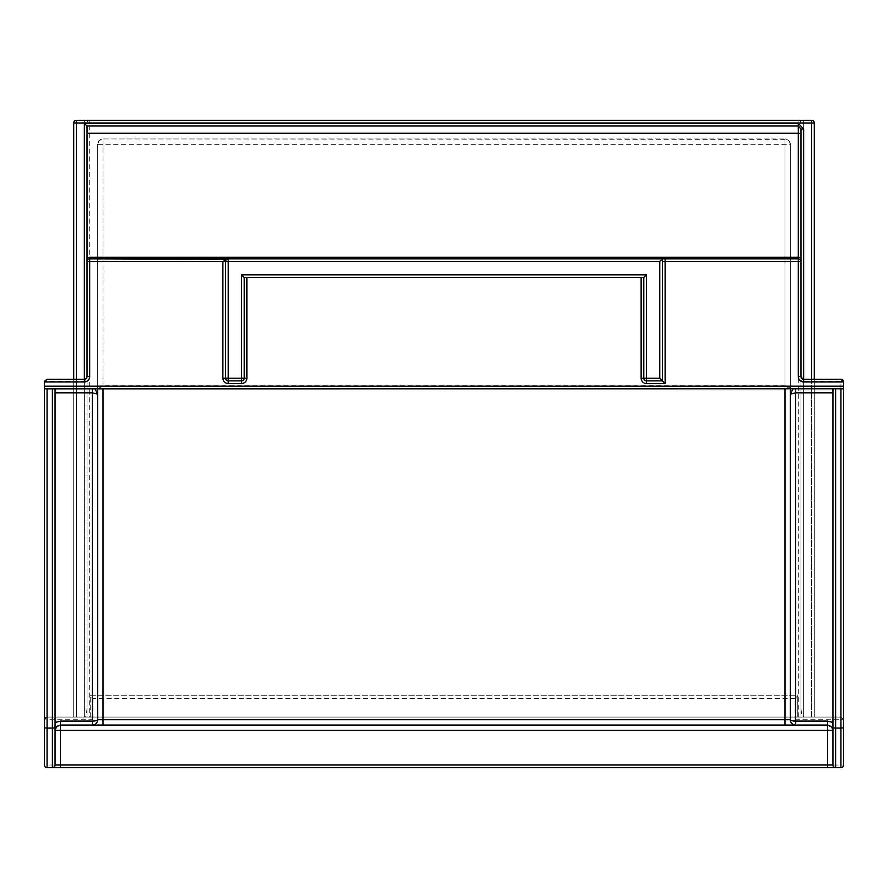 <?xml version="1.0" encoding="UTF-8"?>
<svg xmlns="http://www.w3.org/2000/svg" width="888" height="888" viewBox="0 0 888 888"><rect width="100%" height="100%" fill="white"/><g stroke="black" fill="none" stroke-linecap="round" stroke-linejoin="round"><path stroke-width="0.67" stroke-dasharray="4.44 3.33" d="M643.8 378.199L643.8 277.5L244.2 277.5L244.2 378.199A2.664 2.664 0 0 1 241.536 380.863L228.216 380.863A2.664 2.664 0 0 1 225.552 378.199L225.552 261.516L226.795 259.263L228.216 258.852L662.448 258.852L662.448 380.863L646.464 380.863A2.664 2.664 0 0 1 643.8 378.199M47.064 379.265L84.36 379.265L86.458 378.244L87.024 376.601L87.024 380.53L84.36 381.241L44.489 381.241L44.4 381.929L44.4 719.724A2.664 2.664 0 0 1 47.064 717.06L800.976 717.06L800.976 122.988A2.664 2.664 0 0 0 798.312 120.324A2.664 2.664 0 0 1 800.976 122.988A2.664 2.664 0 0 0 798.312 120.324L803.64 120.324L798.312 120.324A2.664 2.664 0 0 1 800.976 122.988L798.312 122.988L798.312 120.324L811.632 120.324A2.664 2.664 0 0 1 814.296 122.988L811.632 122.988L811.632 120.324L811.632 122.988L814.296 122.988A2.664 2.664 0 0 0 811.632 120.324L803.64 120.324L811.632 120.324A2.664 2.664 0 0 1 814.296 122.988L811.632 122.988L811.632 120.324M803.64 120.324L803.64 717.06L811.632 717.06L811.632 122.988L803.64 122.988L803.64 717.06L814.296 717.06L814.296 122.988L814.296 717.06L803.64 717.06L803.64 122.988L811.632 122.988L803.64 122.988L803.64 120.324L803.64 122.988L800.976 122.988L803.64 122.988L800.976 122.988L800.976 717.06L803.64 717.06L800.976 717.06L800.976 261.516L800.976 717.06L840.936 717.06L843.6 719.724L843.6 381.929A2.664 0.688 0 0 0 840.936 381.241L840.936 379.265M800.976 376.601L803.64 379.265L803.64 381.241L800.976 380.53L800.976 376.601M803.64 379.265L803.64 717.06C802.031 716.45 801.143 713.108 800.976 707.037L800.976 380.53M843.6 719.724L840.936 719.724L840.936 717.06A2.664 2.664 0 0 1 843.6 719.724L843.6 765.012A2.664 2.664 0 0 1 840.936 767.676L840.936 765.012L843.6 765.012M665.112 258.852L798.312 258.852A2.664 2.664 0 0 1 800.976 261.516L800.976 707.037M44.4 388.855L45.488 388.855M842.512 388.855L843.6 388.855M53.968 388.855L95.016 388.855A2.664 2.664 0 0 0 97.68 386.191A2.664 2.664 0 0 1 95.016 388.855L96.315 388.855A2.664 2.298 90 0 0 98.546 386.802L103.008 388.855L96.315 388.855M97.68 144.3L97.68 388.855L97.68 144.3L784.992 144.3L784.992 388.855L103.008 388.855L103.008 138.972A5.328 5.328 0 0 0 97.68 144.3L99.245 140.537L103.008 138.972L784.992 138.972L784.992 144.3L790.32 144.3L790.32 386.191A2.664 2.664 0 0 0 792.984 388.855L784.992 388.855L789.454 386.802A2.664 2.298 -90 0 0 791.685 388.855M834.032 388.855L792.984 388.855A2.664 2.664 0 0 1 790.32 386.191L790.32 144.3L789.155 140.981L786.757 139.272L103.008 138.972L102.986 388.855M47.064 717.06L90.221 717.06L92.885 719.724L47.064 719.724L47.064 765.012L44.4 765.012L44.4 719.724L47.064 717.06L47.064 719.724L44.4 719.724M784.992 388.855L784.992 385.781A5.328 2.253 180 0 1 789.454 386.802L790.32 386.191M97.68 386.191L98.546 386.802A5.328 2.253 0 0 1 103.008 385.781L784.992 385.781L784.992 138.972A5.328 5.328 0 0 1 790.32 144.3M76.368 120.324L76.368 122.988L73.704 122.988A2.664 2.664 0 0 1 76.368 120.324L89.688 120.324L89.688 122.988L87.024 122.988A2.664 2.664 0 0 1 89.688 120.324L76.368 120.324A2.664 2.664 0 0 0 73.704 122.988L76.368 122.988L76.368 120.324L76.368 122.988L73.704 122.988A2.664 2.664 0 0 1 76.368 120.324L89.688 120.324A2.664 2.664 0 0 0 87.024 122.988L87.024 717.06L84.36 717.06C85.97 716.45 86.858 713.108 87.024 707.037L87.024 380.53M814.296 122.988L814.296 379.265M87.024 707.037L87.024 122.988A2.664 2.664 0 0 1 89.688 120.324L798.312 120.324M87.024 258.031L87.024 126.207M84.36 120.324L84.36 122.988L76.368 122.988L84.36 122.988L84.36 120.324L84.36 122.988L87.024 122.988A2.664 2.664 0 0 1 89.688 120.324M73.704 379.265L73.704 717.06L76.368 717.06L73.704 717.06L73.704 122.988L73.704 717.06L76.368 717.06L73.704 717.06L73.704 122.988M84.36 381.241L84.36 717.06L84.36 122.988L76.368 122.988L76.368 717.06L87.024 717.06L87.024 261.516M832.944 765.012A2.664 2.664 0 0 0 835.608 767.676A2.664 2.664 0 0 1 832.944 765.012L832.944 730.38M92.352 725.052L60.384 725.052A5.328 5.328 0 0 0 55.056 730.38L55.056 765.012M55.056 727.394L55.056 388.855M832.944 388.855L832.944 727.394M795.115 698.412L92.885 698.412L90.221 695.748L797.779 695.748L797.779 717.06L795.115 719.724L795.115 698.412L797.779 695.748L797.779 717.06L840.936 717.06L840.936 381.241L803.64 381.241M795.115 719.724L840.936 719.724L840.936 765.012L47.064 765.012L47.064 767.676L840.936 767.676M90.221 717.06L90.221 695.748L90.221 717.06L797.779 717.06M831.779 727.061A5.328 5.328 0 0 0 827.616 725.052L795.648 725.052M784.992 725.052L103.008 725.052M90.221 695.748L797.779 695.748M811.632 379.265L811.632 717.06M76.368 717.06L76.368 379.265M800.976 261.516A2.664 2.664 0 0 0 798.312 258.852M798.312 717.06L798.312 122.988L89.688 122.988L89.688 717.06M84.36 122.988L84.36 717.06L84.36 122.988M92.885 698.412L92.885 719.724M792.984 388.855L791.996 388.666L792.984 388.855M96.004 388.666L95.016 388.855L96.004 388.666"/><path stroke-width="1.33" d="M798.312 376.601L800.976 376.601A2.664 2.664 0 0 0 803.64 379.265L803.64 129.038L800.976 129.038L800.976 261.516A2.664 2.664 0 0 0 798.312 258.852L798.312 376.601A5.328 5.328 0 0 0 803.64 381.929L843.6 381.929L840.936 379.265L803.64 379.265L840.936 379.265A2.664 2.664 0 0 1 843.6 381.929L843.6 386.191L44.4 386.191L44.4 381.929L47.064 379.265L44.489 381.241M241.536 383.527L241.536 380.863A2.664 2.664 0 0 0 244.2 378.199L241.536 378.199L241.536 380.863L228.216 380.863A2.664 2.664 0 0 1 225.552 378.199L228.216 378.199L228.216 383.527L241.536 383.527A5.328 5.328 0 0 0 246.864 378.199L246.864 277.5M241.536 274.836L241.536 378.199L228.216 378.199L228.216 261.516L659.784 261.516L659.784 378.199L646.464 378.199L646.464 274.836L241.536 274.836L244.2 277.5L643.8 277.5L643.8 378.199A2.664 2.664 0 0 0 646.464 380.863L646.464 378.199L641.136 378.199A5.328 5.328 0 0 0 646.464 383.527L646.464 380.863L662.448 380.863L665.112 383.527L665.112 261.516L800.976 261.516L800.976 129.038L800.976 261.516L800.976 129.038L798.312 126.007L798.312 258.852L228.216 258.852L222.888 261.516L222.888 378.199A5.328 5.328 0 0 0 228.216 383.527M246.864 378.199L244.2 378.199L244.2 277.5M226.795 259.263L89.688 258.852L228.216 258.852A2.664 2.664 0 0 0 225.552 261.516L225.552 378.199L222.888 378.199M44.4 381.929L84.36 381.929A5.328 5.328 0 0 0 89.688 376.601L89.688 258.852A2.664 2.664 0 0 0 87.024 261.516L228.216 261.516L228.216 258.852M646.464 274.836L643.8 277.5M659.784 378.199L662.448 380.863L662.448 258.852L665.112 258.852L665.112 261.516L662.448 261.516M803.64 129.038L798.312 123.432L84.36 123.432L87.024 126.207L87.024 376.601A2.664 2.664 0 0 1 84.36 379.265L47.064 379.265M832.944 388.855L832.944 765.012A2.664 2.664 0 0 0 835.608 767.676L840.936 767.676A2.664 2.664 0 0 0 843.6 765.012L843.6 386.191M659.784 261.516L662.448 258.852M835.608 388.8L44.4 388.855L44.4 765.012A2.664 2.664 0 0 0 47.064 767.676A2.664 2.664 0 0 1 44.4 765.012A2.664 2.664 0 0 0 47.064 767.676L835.608 767.676L835.608 388.8L840.936 388.8L840.936 767.676A2.664 2.664 0 0 0 843.6 765.012M843.6 388.855L840.936 388.8M44.4 386.191L44.4 388.855M795.648 388.855L795.648 392.818L790.32 394.183L790.32 719.724L790.32 388.855L790.32 394.161L792.984 388.855L791.996 388.666M92.352 388.855L92.352 392.818L97.68 394.183L97.68 388.855L97.68 719.724A5.328 1.365 180 0 1 92.352 721.089L92.352 725.052A5.328 5.328 0 0 0 97.68 719.724L97.68 394.161L95.016 388.855L96.004 388.666M800.976 376.601L800.976 261.516M814.296 379.265L814.296 122.988L811.632 122.988L811.632 379.265M76.368 379.265L76.368 120.324A2.664 2.664 0 0 0 73.704 122.988L811.632 122.988L811.632 120.324A2.664 2.664 0 0 1 814.296 122.988M87.579 259.884L89.688 258.852L89.688 257.309L87.024 258.031L87.024 261.516M811.632 120.324L76.368 120.324M73.704 122.988L73.704 379.265M832.944 765.012L55.056 765.012A2.664 2.664 0 0 1 52.392 767.676A2.664 2.664 0 0 0 55.056 765.012L55.056 388.855M60.384 767.676L60.384 730.38L55.056 730.38L55.056 727.394A2.664 0.688 180 0 1 52.392 728.082L52.392 767.676A2.664 2.664 0 0 0 55.056 765.012M55.056 730.38L56.621 726.617L60.384 725.052L827.616 725.052L827.616 730.38L832.944 730.38A5.328 5.328 0 0 0 831.779 727.061M843.6 727.394A2.664 0.688 180 0 1 840.936 728.082L835.608 728.082A2.664 0.688 0 0 1 832.944 727.394L832.944 730.38L831.845 727.139L827.616 725.052L831.845 727.139M92.352 725.052A5.328 5.328 0 0 0 97.68 719.724L103.008 719.724L103.008 725.052L92.352 725.052M784.992 388.855L784.992 719.724L790.32 719.724A5.328 5.328 0 0 0 795.648 725.052L795.648 721.089A5.328 1.365 180 0 1 790.32 719.724A5.328 5.328 0 0 0 795.648 725.052L784.992 725.052L784.992 719.724L103.008 719.724L103.008 388.855M827.616 767.676L827.616 730.38L60.384 730.38L60.384 721.089L55.056 722.521M641.136 277.5L641.136 378.199M646.464 383.527L665.112 383.527M89.688 376.601L87.024 376.601A2.664 2.664 0 0 1 84.36 379.265L84.36 123.432M803.64 379.265L803.64 381.929M798.312 123.432L798.312 126.007L86.935 126.007M84.36 381.929L84.36 379.265L86.458 378.244M800.976 258.441A2.664 1.121 180 0 0 798.312 257.309L89.688 257.309M800.976 134.399A2.664 1.121 180 0 0 798.312 133.278L87.024 133.278M52.392 388.8L52.392 728.082L47.064 728.082A2.664 0.688 180 0 1 44.4 727.394M47.064 767.676L47.064 388.8M55.056 392.818L92.352 392.818L92.352 721.089L60.384 721.089M832.944 722.521L827.616 721.089L795.648 721.089L795.648 392.818L832.944 392.818M827.616 721.089L827.616 725.052"/></g></svg>
